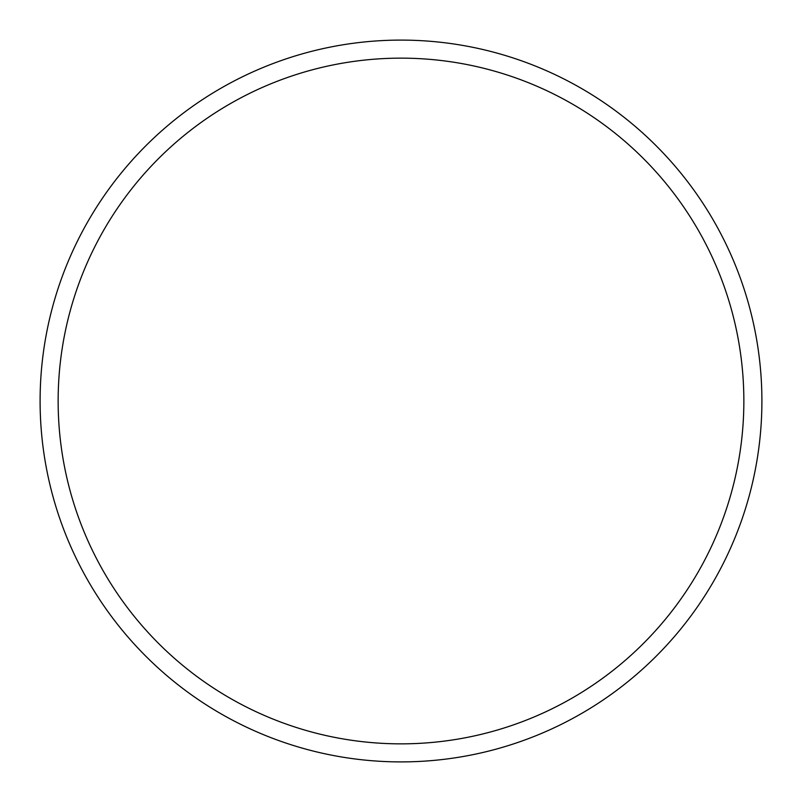 <?xml version="1.0" encoding="UTF-8"?>
<svg xmlns="http://www.w3.org/2000/svg" width="802" height="802" viewBox="0 0 802 802"><rect width="100%" height="100%" fill="white"/><g stroke="black" fill="none" stroke-linecap="round" stroke-linejoin="round"><path stroke-width="1.2" d="M761.9 401A360.9 360.9 0 0 1 401 761.9A360.9 360.9 0 0 1 40.1 401A360.9 360.9 0 0 1 401 40.1A360.9 360.9 0 0 1 761.9 401M743.855 401A342.855 342.855 0 0 0 401 58.145A342.855 342.855 0 0 0 58.145 401A342.855 342.855 0 0 0 401 743.855A342.855 342.855 0 0 0 743.855 401"/></g></svg>
